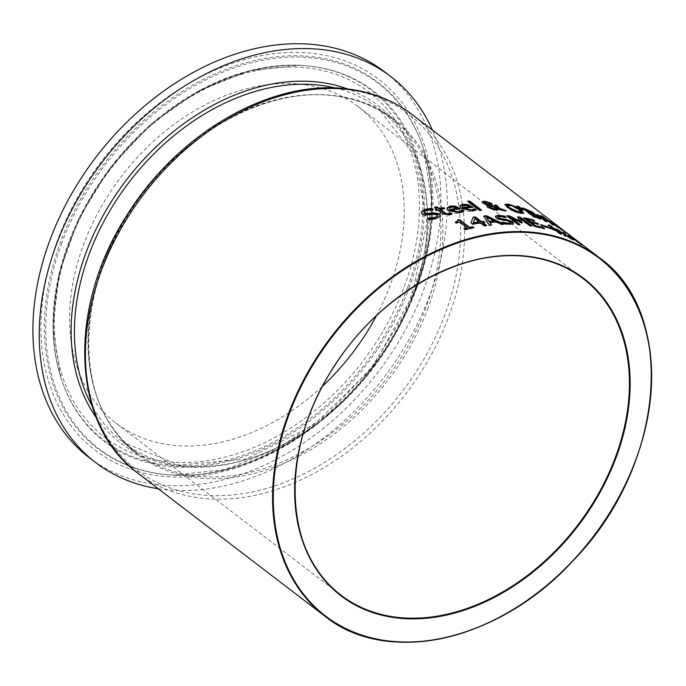 <?xml version="1.0" encoding="UTF-8"?>
<svg xmlns="http://www.w3.org/2000/svg" width="686" height="686" viewBox="0 0 686 686"><rect width="100%" height="100%" fill="white"/><g stroke="black" fill="none" stroke-linecap="round" stroke-linejoin="round"><path stroke-width="0.51" stroke-dasharray="3.43 2.57" d="M565.375 235.109L573.29 240.28A225.222 164.366 127.4 0 0 571.121 239.131L565.367 235.409M565.581 235.881L565.873 236.576A225.222 164.366 127.4 0 0 563.815 235.658L563.352 234.149L555.386 229.201A225.222 164.366 -52.6 0 1 557.615 230.204L563.352 233.84L562.82 232.743A225.222 164.366 -52.6 0 1 563.386 233.043M563.532 233.669L563.352 234.149M555.566 228.721L555.386 229.201M563.995 235.178L563.815 235.658M566.053 236.095L565.873 236.576M563 232.262L562.82 232.743M571.301 238.642L571.121 239.131M573.47 239.791L573.29 240.28M429.445 219.709L429.256 220.223L427.378 218.783A225.222 164.366 -52.6 0 1 427.558 218.723L428.193 218.748M440.472 216.107L436.382 218.877L429.256 220.223M427.567 218.268L427.378 218.783M437.728 216.073L437.214 215.258L433.175 214.615L425.097 215.524L421.821 214.384L421.204 212.24M429.436 214.761L429.247 215.267M425.294 215.01L425.097 215.524M433.106 209.719L432.917 210.216L426.46 210.799L424.051 212.146M433.286 209.667L433.098 210.173A225.222 164.366 127.4 0 0 432.917 210.216M432.446 209.667L433.098 210.173M451.422 214.255L449.45 215.301L442.667 214.178L437.977 210.593A225.222 164.366 127.4 0 0 436.399 211.005L435.224 210.105A225.222 164.366 -52.6 0 1 435.842 209.942M444.116 208.673L444.571 209.024A225.222 164.366 127.4 0 0 440.309 210.01M436.802 209.693L434.367 207.841A225.222 164.366 -52.6 0 1 434.993 207.678M444.76 208.527L444.571 209.024M451.963 214.041L451.782 214.538M434.555 207.335L434.367 207.841M435.404 209.607L435.224 210.105M436.588 210.508L436.399 211.005M438.165 210.096L437.977 210.593M463.659 211.442L459.62 213.226C453.463 213.698 449.733 213.029 448.421 211.228L446.98 208.141M459.663 208.784L460.16 209.17A225.222 164.366 127.4 0 0 450.848 210.816M460.34 208.681L460.16 209.17M454.595 207.018L454.415 207.506L451.217 207.446L449.184 208.467M456.885 208.681L454.415 207.506M504.339 210.568L506.088 211.237A225.222 164.366 127.4 0 0 503.31 210.954L499.408 209.745L499.588 209.273M497.376 207.995L494.332 205.517A225.222 164.366 -52.6 0 1 495.206 205.586M492.076 204.711L490.773 205.663M487.609 205.526L482.858 203.562L482.292 202.113M499.494 209.462L496.338 210.671L487.823 207.987L486.906 206.04M489.195 205.208L489.933 204.582L489.127 203.682L485.508 202.413L484.41 202.696M497.804 209.179L489.212 205.971L488.844 206.537M490.104 204.111L489.933 204.582M498.019 208.493L497.847 208.964M489.384 205.508L489.212 205.971M494.503 205.045L494.332 205.517M503.481 210.491L503.31 210.954M506.259 210.765L506.088 211.237M476.324 209.985L472.414 211.417C466.437 211.477 462.767 210.636 461.412 208.896L459.852 207.146L459.92 205.937M472.268 207.301L472.817 207.721A225.222 164.366 127.4 0 0 463.77 208.664M472.997 207.249L472.817 207.721M467.338 205.363L462.072 206.4M469.601 207.069L467.157 205.834M534.548 214.246L534.3 214.744L538.227 216.87M525.467 209.496A225.222 164.366 -52.6 0 1 525.965 209.676L532.293 212.591M540.825 218.851L540.877 219.323L537.567 218.414A225.222 164.366 127.4 0 0 533.296 216.956L522.02 208.338A225.222 164.366 -52.6 0 1 523.409 208.793M538.467 218.062L534.943 215.413L532.07 214.229A225.222 164.366 127.4 0 0 529.832 213.449M535.466 217.145A225.222 164.366 -52.6 0 1 535.603 217.188L537.224 217.754M530.004 212.986A225.222 164.366 -52.6 0 1 530.818 213.277L532.705 213.826L532.07 213.029L527.174 210.628A225.222 164.366 127.4 0 0 525.287 209.976M535.114 214.932L534.943 215.413M522.2 207.867L522.02 208.338M533.468 216.484L533.296 216.956M541.057 218.843L540.877 219.323M481.486 210.088L481.315 210.559A225.222 164.366 127.4 0 0 479.145 210.688L467.372 201.684A225.222 164.366 -52.6 0 1 468.109 201.641M479.325 210.208L479.145 210.688M467.552 201.204L467.372 201.684M480.74 210.13L481.315 210.559M545.499 219.203L553.954 225.668A225.222 164.366 127.4 0 0 552.179 224.742L543.724 218.277A225.222 164.366 -52.6 0 1 545.499 219.203L545.55 219.048M543.904 217.788L543.724 218.277M554.134 225.18L553.954 225.668M552.359 224.253L552.179 224.742M523.581 213.286L520.125 213.603L513.54 211.468L507.323 207.841L505.025 204.617M505.042 204.351L504.87 204.822M521.051 212.248L514.277 207.266L509.689 205.611L507.391 205.826M562.897 230.925L551.638 223.482C548.997 221.295 549.083 221.072 551.896 222.83L560.582 228.978A225.222 164.366 127.4 0 0 553.508 224.562L562.306 230.325A225.222 164.366 -52.6 0 1 562.409 230.393L563.961 231.576L562.897 230.925L563.077 230.427M549.855 221.235L549.675 221.724L550.747 222.144M555.557 225.377L552.419 223.739A225.222 164.366 -52.6 0 1 557.838 227.049L555.557 225.377L555.737 224.879M564.141 231.079L563.961 231.576M560.762 228.481L560.582 228.978M516.858 206.032L516.678 206.503A225.222 164.366 -52.6 0 1 518.05 206.898M521.892 209.564L522.878 210.379A225.222 164.366 127.4 0 0 521.506 209.985L516.678 206.503M523.058 209.907L522.878 210.379M521.686 209.513L521.506 209.985M568.591 234.938L574.079 239.131A225.222 164.366 127.4 0 0 572.45 237.81L561.877 229.69L574.268 238.617L574.079 239.131M574.268 238.617A225.737 164.751 127.4 0 0 572.639 237.296L563.446 230.247L563.257 230.753L561.731 229.63L568.051 234.466A225.222 164.366 127.4 0 0 566.379 233.274L557.915 226.809A225.222 164.366 -52.6 0 1 559.596 228.001L568.78 234.415M568.24 233.96L568.051 234.466M566.559 232.768L566.379 233.274M558.104 226.303L557.915 226.809M559.75 227.563L559.596 228.001M560.694 228.284L560.531 228.721M561.894 229.201L561.731 229.63M572.639 237.296L572.45 237.81M544.007 218.242L543.827 218.731A225.222 164.366 127.4 0 0 543.732 218.68L540.885 217.608L546.888 222.195A225.222 164.366 127.4 0 0 545.07 221.389L536.615 214.915A225.222 164.366 -52.6 0 1 538.433 215.73L539.702 216.665M543.912 218.199L543.732 218.68M547.068 221.715L546.888 222.195M545.25 220.909L545.07 221.389M542.403 217.453L543.827 218.731M541.365 217.102L542.343 217.599M536.786 214.435L536.615 214.915M484.153 222.35L484.668 222.753A225.222 164.366 127.4 0 0 482.575 223.01M485.937 225.583L486.451 225.968A225.222 164.366 127.4 0 0 484.179 226.277L480.303 223.319A225.222 164.366 127.4 0 0 472.422 224.622L470.836 223.404L471.016 222.916M479.085 222.393L474.686 219.023L474.866 218.542M472.603 224.133L472.422 224.622M484.848 222.273L484.668 222.753M480.483 222.839L480.303 223.319M484.359 225.797L484.179 226.277M486.631 225.488L486.451 225.968M544.392 217.702L544.212 218.191A225.222 164.366 127.4 0 0 542.197 217.145L540.722 216.013A225.222 164.366 -52.6 0 1 542.729 217.059L544.212 218.191M542.377 216.656L542.197 217.145M540.902 215.524L540.722 216.013M491.107 224.965L491.373 225.402A225.222 164.366 127.4 0 0 489.024 225.651L483.613 216.459A225.222 164.366 -52.6 0 1 484.05 216.424M503.627 224.133L503.447 224.614A225.222 164.366 127.4 0 0 501.072 224.699L496.372 222.358A225.222 164.366 127.4 0 0 489.795 222.839M494.469 221.415L486.503 217.531M501.243 224.219L501.072 224.699M496.544 221.887L496.372 222.358M491.553 224.922L491.373 225.402M489.204 225.171L489.024 225.651M483.784 215.987L483.613 216.459M473.992 227.572L473.812 228.069A225.222 164.366 127.4 0 0 464.894 230.084L463.736 229.201A225.222 164.366 -52.6 0 1 464.371 229.047M465.074 229.587L464.894 230.084M463.925 228.704L463.736 229.201M467.08 228.395L459.526 222.616A225.222 164.366 127.4 0 0 456.181 223.43L455.152 222.641L455.77 222.47M459.706 222.127L459.526 222.616M456.37 222.924L456.181 223.43M473.34 227.709L473.812 228.069M457.562 220.026L457.382 220.523A225.222 164.366 -52.6 0 1 457.896 220.403M457.836 221.175L457.382 220.523M455.333 222.135L455.152 222.641M513.377 223.602L509.93 224.699L503.541 224.073L501.663 222.633A225.222 164.366 -52.6 0 1 501.826 222.633L502.778 222.881M504.947 217.059L505.968 217.839A225.222 164.366 127.4 0 0 505.805 217.839L499.957 216.776L497.796 217.333M510.847 223.199L510.298 222.35L506.525 220.978L499.219 219.812L496.089 218.277L495.352 216.544M506.139 217.376L505.968 217.839M505.985 217.368L505.805 217.839M499.399 219.34L499.219 219.812M503.172 220.077L503.001 220.558M501.835 222.161L501.663 222.633M503.721 223.602L503.541 224.073M531.761 225.883L531.59 226.346A225.222 164.366 127.4 0 0 529.481 226.028L519.774 218.602M529.652 225.565L529.481 226.028M521.926 222.607L522.2 223.121A225.222 164.366 127.4 0 0 520.897 222.984L510.101 217.556M522.372 222.65L522.2 223.121M521.068 222.513L520.897 222.984M519.113 224.442L519.808 224.982A225.222 164.366 127.4 0 0 517.784 224.837L506.508 216.219A225.222 164.366 -52.6 0 1 507.374 216.279M519.979 224.511L519.808 224.982M530.775 225.728L531.59 226.346M517.553 216.827L517.381 217.299A225.222 164.366 -52.6 0 1 517.861 217.359M519.791 221.621L517.381 217.299M506.688 215.747L506.508 216.219M517.956 224.365L517.784 224.837M543.475 228.249L544.478 229.021A225.222 164.366 127.4 0 0 534.78 226.895L523.512 218.268A225.222 164.366 -52.6 0 1 524.55 218.465M537.455 223.902L538.45 224.665A225.222 164.366 127.4 0 0 531.35 223.07M533.528 220.652L534.54 221.415A225.222 164.366 127.4 0 0 526.925 219.683M538.63 224.193L538.45 224.665M544.65 228.549L544.478 229.021M534.96 226.423L534.78 226.895M534.711 220.943L534.54 221.415M523.684 217.805L523.512 218.268M547.728 227.409L547.557 227.881A225.222 164.366 127.4 0 0 541.837 226.191L540.465 225.145A225.222 164.366 -52.6 0 1 541.708 225.488M542.009 225.72L541.837 226.191M540.645 224.674L540.465 225.145M546.382 226.989L547.557 227.881M557.761 231.354A225.222 164.366 -52.6 0 1 558.138 231.516L559.356 232.443A225.222 164.366 127.4 0 0 557.624 231.714M547.634 227.375L547.814 226.912L547.634 227.375L549.22 228.592A225.222 164.366 127.4 0 1 555.746 230.959L559.622 233.917A225.222 164.366 127.4 0 1 561.5 234.681L559.982 233.514M549.58 228.181L549.58 228.198A225.222 164.366 -52.6 0 1 554.537 230.033L550.129 226.663M549.4 228.121L549.22 228.592M559.536 231.962L559.356 232.443M555.926 230.479L555.746 230.959M559.802 233.446L559.622 233.917M561.68 234.2L561.5 234.681M579.499 242.801L579.31 243.307A225.222 164.366 127.4 0 0 577.706 242.244L581.582 245.202A225.222 164.366 127.4 0 0 579.833 244.096L575.966 241.129A225.222 164.366 127.4 0 0 569.877 237.57L568.291 236.353L568.488 235.873L568.291 236.353M581.771 244.705L581.582 245.202M580.022 243.599L579.833 244.096M576.146 240.632L575.966 241.129M570.066 237.082L569.877 237.57M570.126 237.45L570.126 237.45A225.222 164.366 -52.6 0 1 574.748 240.203L570.349 236.833M578.247 241.978L579.31 243.307M576.617 240.992L576.497 241.318A225.222 164.366 -52.6 0 1 578.101 242.372M570.409 236.661L576.497 241.318M376.451 315.714A199.274 145.432 127.4 0 0 390.403 284.656A199.274 145.432 127.4 0 0 357.955 106.45A199.274 145.432 127.4 0 0 83.452 244.851A199.274 145.432 127.4 0 0 115.891 423.056A199.274 145.432 127.4 0 0 322.686 386.038M89.352 457.768A242.964 177.322 127.4 0 0 424.051 289.02A242.964 177.322 127.4 0 0 384.494 71.738M158.226 488.741A242.964 177.322 127.4 0 0 430.362 293.848A242.964 177.322 127.4 0 0 432.446 130.083M436.57 218.362L436.382 218.877M437.394 214.752L437.214 215.258M433.355 214.101L433.175 214.615M422.01 213.869L421.821 214.384M440.446 216.15L440.258 216.656M426.649 210.293L426.46 210.799M449.639 214.804L449.45 215.301M442.847 213.68L442.667 214.178M448.61 210.731L448.421 211.228M459.8 212.737L459.62 213.226M462.098 212.128L461.918 212.617M451.397 206.958L451.217 207.446M485.688 201.941L485.508 202.413M489.298 203.21L489.127 203.682M483.038 203.09L482.858 203.562M486.914 205.946L486.734 206.417M487.995 207.515L487.823 207.987M496.51 210.199L496.338 210.671M461.592 208.407L461.412 208.896M472.594 210.936L472.414 211.417M474.823 210.516L474.643 210.996M464.208 205.105L464.036 205.586M532.25 212.549L532.07 213.029M527.354 210.156L527.174 210.628M538.056 216.742L537.884 217.213M532.25 213.758L532.07 214.229M537.738 217.934L537.567 218.414M520.297 213.132L520.125 213.603M513.72 210.996L513.54 211.468M507.494 207.369L507.323 207.841M514.457 206.795L514.277 207.266M509.861 205.14L509.689 205.611M519.122 209.71L518.942 210.182M553.156 223.164L552.967 223.662M561.388 229.39L561.208 229.887M559.965 227.949L559.802 228.387M551.818 222.993L551.638 223.482M565.607 231.911L565.418 232.425M567.819 233.609L567.622 234.123M542.883 217.676L542.703 218.157M500.137 216.304L499.957 216.776M513.42 223.55L513.239 224.022M510.11 224.228L509.93 224.699M496.27 217.805L496.089 218.277M506.697 220.506L506.525 220.978M510.47 221.878L510.298 222.35M412.072 114.502A225.737 164.751 -52.6 0 1 448.824 316.383A225.737 164.751 -52.6 0 1 137.852 473.16M407.604 287.537A220.275 160.756 -52.6 0 1 227.057 460.143A220.275 160.756 -52.6 0 1 60.822 377.283A220.275 160.756 -52.6 0 1 68.308 243.539A220.275 160.756 -52.6 0 1 299.353 65.307A220.275 160.756 -52.6 0 1 311.633 66.362A220.275 160.756 -52.6 0 1 407.604 287.537M309.643 68.171A217.402 158.663 127.4 0 0 69.483 243.033A217.402 158.663 127.4 0 0 164.203 461.335A217.402 158.663 127.4 0 0 404.363 286.465A217.402 158.663 127.4 0 0 309.643 68.171M408.967 288.257A220.935 161.244 127.4 0 0 312.705 66.413A220.935 161.244 127.4 0 0 300.382 65.35A220.935 161.244 127.4 0 0 68.643 244.122A220.935 161.244 127.4 0 0 61.131 378.269A220.935 161.244 127.4 0 0 227.881 461.378A220.935 161.244 127.4 0 0 408.967 288.257M416.719 288.069A233.446 170.377 -52.6 0 1 158.843 475.835A233.446 170.377 -52.6 0 1 57.127 241.429A233.446 170.377 -52.6 0 1 315.011 53.662A233.446 170.377 -52.6 0 1 416.719 288.069M315.08 57.041A230.582 168.284 127.4 0 0 60.368 242.51A230.582 168.284 127.4 0 0 173.687 475.149A230.582 168.284 127.4 0 0 415.545 288.574A230.582 168.284 127.4 0 0 423.382 148.562A230.582 168.284 127.4 0 0 315.08 57.041M61.731 243.221A229.921 167.796 127.4 0 0 174.724 475.192A229.921 167.796 127.4 0 0 415.879 289.158A229.921 167.796 127.4 0 0 423.699 149.548A229.921 167.796 127.4 0 0 315.706 58.293A229.921 167.796 127.4 0 0 61.731 243.221M347.468 89.54A223.91 163.414 127.4 0 0 100.122 269.641A223.91 163.414 127.4 0 0 197.679 494.469A223.91 163.414 127.4 0 0 445.025 314.368A223.91 163.414 127.4 0 0 347.468 89.54M428.175 307.765A211.082 154.05 -52.6 0 1 195.004 477.542A211.082 154.05 -52.6 0 1 103.029 265.593A211.082 154.05 -52.6 0 1 336.209 95.817A211.082 154.05 -52.6 0 1 428.175 307.765M117.229 232.04A210.173 153.39 127.4 0 0 102.54 264.77A210.173 153.39 127.4 0 0 136.754 452.726A210.173 153.39 127.4 0 0 426.272 306.753A210.173 153.39 127.4 0 0 392.058 118.798A210.173 153.39 127.4 0 0 334.708 95.723A210.173 153.39 127.4 0 0 173.978 157.814M335.343 88.022A210.173 153.39 -52.6 0 1 378.561 108.482A210.173 153.39 -52.6 0 1 412.775 296.429A210.173 153.39 -52.6 0 1 123.248 442.401A210.173 153.39 -52.6 0 1 92.181 406.061M96.392 417.817A212.223 154.882 127.4 0 0 260.826 454.612A212.223 154.882 127.4 0 0 412.758 295.426A212.223 154.882 127.4 0 0 347.793 89M421.093 212.497L421.281 211.983M440.403 216.364L440.592 215.858M446.869 208.381L447.049 207.892M489.058 205.834L488.878 206.306M486.777 206.263L486.949 205.791M459.809 206.177L459.98 205.697M534.771 214.641L534.943 214.161M541.014 219.237L541.185 218.757M521.24 212.06L521.06 212.531M513.342 223.85L513.514 223.379M495.215 216.776L495.395 216.304M60.822 377.283L52.976 327.702L59.073 273.577L78.607 218.92L110.094 167.778L151.186 123.986L198.811 90.809L249.447 70.735L300.382 65.35C248.306 64.081 197.791 84.764 148.845 127.39C101.768 170.754 71.576 221.827 58.259 280.617C50.893 316.246 51.853 348.797 61.131 378.269L60.822 377.283M173.687 475.149L225.514 469.473L278.413 448.455L328.345 413.632L371.486 367.636L404.569 313.939L425.08 256.633L431.494 200.072L423.699 149.548C441.33 211.399 429.77 276.295 388.996 344.252C360.476 389.151 324.332 423.785 280.557 448.147C244.825 467.483 209.547 476.496 174.724 475.192L173.687 475.149M136.754 452.726C69.766 405.512 73.342 278.533 145.475 190.202C195.321 125.521 273.405 87.002 335.343 95.997C356.926 98.853 375.834 106.459 392.058 118.798L378.561 108.482L415.09 156.399L426.829 222.573L411.772 296.961L372.086 368.099L313.836 425.037L246.008 459.071L179.072 465.091L123.248 442.401L136.754 452.726M115.891 423.056L341.071 595.225M357.955 106.45L583.143 278.619"/><path stroke-width="1.03" d="M563.386 233.043A225.222 164.366 -52.6 0 1 564.835 233.806L565.375 235.109L565.556 234.629L573.47 239.791A225.737 164.751 127.4 0 0 571.301 238.642L565.547 234.921L566.053 236.095A225.737 164.751 127.4 0 0 563.995 235.178L563.532 233.669L555.566 228.721A225.737 164.751 -52.6 0 1 557.795 229.716L557.684 230.024M565.547 234.921L565.581 235.881M557.795 229.716L563.438 233.609M563.532 233.351L563 232.262A225.737 164.751 -52.6 0 1 565.015 233.317L564.835 233.806M565.015 233.317L565.556 234.629M427.755 218.208L435.087 217.428L437.874 215.816L437.394 214.752L433.355 214.101L425.294 215.01L422.01 213.869L421.281 211.983L425.183 209.35L431.494 208.295L433.286 209.667A225.737 164.751 127.4 0 0 433.106 209.719L426.649 210.293L424.102 211.888L424.505 212.874L428.733 213.432L433.192 212.72L439.743 213.861L440.446 216.15L436.57 218.362L429.445 219.709L427.567 218.268A225.737 164.751 -52.6 0 1 427.755 218.208L427.695 218.371M427.558 218.723L434.898 217.942L437.728 216.073M421.204 212.24L424.994 209.856L431.305 208.801L432.446 209.667M424.051 212.146L424.317 213.389L428.544 213.938L433.003 213.226L439.563 214.358L440.258 216.656M431.494 208.295L431.305 208.801M440.498 209.513L446.492 213.775L450.548 213.089A225.737 164.751 -52.6 0 1 450.685 213.063L451.963 214.041L449.639 214.804L442.847 213.68L438.165 210.096A225.737 164.751 127.4 0 0 436.588 210.508L435.404 209.607A225.737 164.751 -52.6 0 1 436.982 209.196L434.555 207.335A225.737 164.751 -52.6 0 1 436.888 206.76L439.314 208.613A225.737 164.751 -52.6 0 1 443.576 207.626L444.76 208.527A225.737 164.751 127.4 0 0 440.498 209.513L440.309 210.01L446.312 214.272L450.368 213.586A225.222 164.366 -52.6 0 1 450.505 213.56L451.422 214.255M434.993 207.678A225.222 164.366 -52.6 0 1 436.699 207.258L439.134 209.11A225.222 164.366 -52.6 0 1 443.396 208.124L444.116 208.673M435.842 209.942A225.222 164.366 -52.6 0 1 436.802 209.693L436.982 209.196M443.576 207.626L443.396 208.124M446.492 213.775L446.312 214.272M450.548 213.089L450.368 213.586M450.685 213.063L450.505 213.56M439.314 208.613L439.134 209.11M436.888 206.76L436.699 207.258M455.187 206.109L460.34 208.681A225.737 164.751 127.4 0 0 451.028 210.328L458.531 211.794L461.978 210.276A225.737 164.751 -52.6 0 1 462.107 210.259L463.659 211.442L459.8 212.737L448.61 210.731L447.049 207.892L450.359 206.04L455.187 206.109L455.007 206.589L459.663 208.784M446.98 208.141L450.179 206.529L455.007 206.589M451.028 210.328L450.848 210.816L458.351 212.283L461.798 210.765A225.222 164.366 -52.6 0 1 461.927 210.739L463.153 211.682M462.107 210.259L461.927 210.739M461.978 210.276L461.798 210.765M460.906 211.039L460.735 211.528M454.595 207.018L451.397 206.958L449.364 207.978L449.759 209.985A225.222 164.366 -52.6 0 1 456.885 208.681L457.065 208.192L454.595 207.018M449.364 207.978L449.759 209.985M449.947 209.496A225.737 164.751 -52.6 0 1 457.065 208.192M495.206 205.586A225.222 164.366 -52.6 0 1 496.458 205.697L499.417 208.733L504.339 210.568M496.638 205.225L499.597 208.261L506.259 210.765A225.737 164.751 127.4 0 0 503.481 210.491L499.64 209.067L496.51 210.199L487.995 207.515L486.914 205.946L487.78 205.063L483.038 203.09L482.378 201.735L484.813 201.212L491.305 203.236L492.205 204.368L490.773 205.663L497.376 207.995L497.547 207.524L494.503 205.045A225.737 164.751 -52.6 0 1 496.638 205.225L496.458 205.697M482.207 202.207L484.642 201.684L491.133 203.708L492.034 204.84M486.734 206.417L487.78 205.063M484.582 202.224L486.597 203.879L489.367 204.737L490.104 204.111L489.298 203.21L484.942 201.984L484.453 203.013L486.425 204.342L489.195 205.208L489.933 204.582M489.212 205.971L488.844 206.537L489.77 207.747L495.704 209.753L497.847 208.964M486.597 203.879L486.425 204.342M490.104 204.111L489.195 205.208M495.875 209.281L498.019 208.493L489.384 205.508L489.015 206.066L489.941 207.275L495.875 209.281L495.704 209.753M497.804 209.179L498.019 208.493M489.384 205.508L488.844 206.537M490.944 205.191L497.547 207.524M499.597 208.261L499.417 208.733M467.886 204.557L472.997 207.249A225.737 164.751 127.4 0 0 463.95 208.175L471.325 209.993L474.643 208.81A225.737 164.751 -52.6 0 1 474.772 208.801L476.324 209.985L472.594 210.936L461.592 208.407L459.98 205.697L463.17 204.196L467.886 204.557L467.706 205.028L472.268 207.301M459.92 205.937L462.99 204.677L467.706 205.028M463.95 208.175L463.77 208.664L471.145 210.473L474.463 209.29A225.222 164.366 -52.6 0 1 474.592 209.281L475.784 210.19M474.772 208.801L474.592 209.281M474.643 208.81L474.463 209.29M473.623 209.444L473.451 209.925M467.338 205.363L464.208 205.105L462.253 205.92L462.681 207.832A225.222 164.366 -52.6 0 1 469.601 207.069L469.781 206.589L467.338 205.363M462.253 205.92L462.681 207.832M462.861 207.352A225.737 164.751 -52.6 0 1 469.781 206.589M538.227 216.87L540.877 219.323M532.293 212.591L533.88 213.672L534.248 214.701M523.409 208.793A225.222 164.366 -52.6 0 1 525.467 209.496L528.76 212.017A225.737 164.751 -52.6 0 1 530.998 212.797L532.773 213.638M538.467 218.062L538.81 217.513L538.467 218.062L537.224 217.754M530.012 212.977L534.18 216.159A225.737 164.751 -52.6 0 1 535.775 216.716L538.647 217.582L538.056 216.742L532.25 213.758A225.737 164.751 127.4 0 0 530.012 212.977L529.832 213.449L534 216.639A225.222 164.366 -52.6 0 1 535.466 217.145M532.233 213.749L532.833 213.783M532.705 213.826L532.25 212.549L527.354 210.156A225.737 164.751 127.4 0 0 525.459 209.496L525.287 209.976L528.58 212.497A225.222 164.366 -52.6 0 1 530.004 212.986M528.76 212.017L528.58 212.497M534.18 216.159L534 216.639M530.467 210.996L534.06 213.2L534.428 214.229L540.011 217.505L541.057 218.843L537.738 217.934A225.737 164.751 127.4 0 0 533.468 216.484L522.2 207.867A225.737 164.751 -52.6 0 1 526.145 209.204L530.329 211.365M534.943 214.161L534.3 214.555M481.486 210.088A225.737 164.751 127.4 0 0 479.325 210.208L467.552 201.204A225.737 164.751 -52.6 0 1 469.713 201.084L481.486 210.088M469.713 201.084L469.541 201.555L480.74 210.13M468.109 201.641A225.222 164.366 -52.6 0 1 469.541 201.555M545.679 218.714L554.134 225.18A225.737 164.751 127.4 0 0 552.359 224.253L543.904 217.788A225.737 164.751 -52.6 0 1 545.679 218.714L545.55 219.048M515.057 206.452L521.24 210.25L523.744 213.097L520.297 213.132L513.72 210.996L507.494 207.369L505.042 204.351L508.549 204.145L515.057 206.452L514.886 206.923L521.068 210.722L523.572 213.569M504.87 204.822L508.377 204.617L514.886 206.923M514.457 206.795L509.861 205.14L507.563 205.354L509.681 207.729L519.01 212.137L521.24 212.06L519.122 209.71L514.457 206.795M507.443 205.663L509.509 208.201L518.839 212.609L520.563 212.797L521.051 212.248M550.747 222.144L551.664 222.684M558.018 226.552L552.607 223.242A225.737 164.751 -52.6 0 1 558.018 226.552L557.975 226.663M553.688 224.073L562.494 229.827A225.737 164.751 -52.6 0 1 562.589 229.887L551.818 222.993C549.126 220.969 549.212 220.746 552.084 222.333L560.762 228.481A225.737 164.751 127.4 0 0 553.688 224.073L553.602 224.313M551.818 222.993C549.126 220.969 549.212 220.746 552.084 222.333L552.016 222.521M519.113 206.683L523.058 209.907A225.737 164.751 127.4 0 0 521.686 209.513L516.858 206.032A225.737 164.751 -52.6 0 1 519.113 206.683L518.933 207.155L521.892 209.564M518.05 206.898A225.222 164.366 -52.6 0 1 518.933 207.155M559.776 227.495L412.072 114.502A225.737 164.751 -52.6 0 0 350.469 89.72A225.737 164.751 -52.6 0 0 101.108 271.287A225.737 164.751 -52.6 0 0 137.852 473.16L325.001 616.251C387.221 666.672 499.88 641.316 573.273 560.479C665.12 466.78 678.385 312.988 599.221 257.593A225.737 164.751 127.4 0 0 537.61 232.803A225.737 164.751 127.4 0 0 288.249 414.37A225.737 164.751 127.4 0 0 325.001 616.251A225.737 164.751 127.4 0 0 635.965 459.466A225.737 164.751 127.4 0 0 599.221 257.593L568.24 233.96A225.737 164.751 127.4 0 0 566.559 232.768L558.104 226.303A225.737 164.751 -52.6 0 1 559.776 227.495L559.75 227.563M541.065 217.119L547.068 221.715A225.737 164.751 127.4 0 0 545.25 220.909L536.786 214.435A225.737 164.751 -52.6 0 1 538.613 215.241L544.007 218.242A225.737 164.751 127.4 0 0 543.912 218.199L541.065 217.119L540.894 217.582M539.693 216.69L541.58 217.205M539.873 216.21L539.702 216.665M538.613 215.241L538.441 215.704M471.016 222.916L473.186 217.162A225.737 164.751 -52.6 0 1 475.355 216.87L481.538 221.595A225.737 164.751 -52.6 0 1 483.63 221.338L484.848 222.273A225.737 164.751 127.4 0 0 482.755 222.53L486.631 225.488A225.737 164.751 127.4 0 0 484.359 225.797L480.483 222.839A225.737 164.751 127.4 0 0 472.603 224.133L471.016 222.916L473.006 217.651A225.222 164.366 -52.6 0 1 475.175 217.351L481.366 222.075A225.222 164.366 -52.6 0 1 483.45 221.818L484.153 222.35M482.755 222.53L482.575 223.01L485.937 225.583M474.686 219.023L473.1 223.344A225.222 164.366 -52.6 0 1 479.085 222.393L479.265 221.904L474.866 218.542L473.1 223.344M473.186 217.162L473.006 217.651M475.355 216.87L475.175 217.351M481.538 221.595L481.366 222.075M483.63 221.338L483.45 221.818M473.28 222.864A225.737 164.751 -52.6 0 1 479.265 221.904M544.392 217.702A225.737 164.751 127.4 0 0 542.377 216.656L540.902 215.524A225.737 164.751 -52.6 0 1 542.918 216.57L544.392 217.702M489.976 222.358L491.553 224.922A225.737 164.751 127.4 0 0 489.204 225.171L483.784 215.987A225.737 164.751 -52.6 0 1 486.606 215.781L503.627 224.133A225.737 164.751 127.4 0 0 501.243 224.219L496.544 221.887A225.737 164.751 127.4 0 0 489.976 222.358L491.107 224.965M484.05 216.424A225.222 164.366 -52.6 0 1 486.434 216.262L502.186 223.979M486.503 217.531L489.152 221.801A225.222 164.366 -52.6 0 1 494.469 221.415L494.64 220.943L486.674 217.059L486.503 217.531M486.674 217.059L489.152 221.801M489.324 221.329A225.737 164.751 -52.6 0 1 494.64 220.943M486.606 215.781L486.434 216.262M467.26 227.898L459.706 222.127A225.737 164.751 127.4 0 0 456.37 222.924L455.333 222.135L457.999 220.943L457.562 220.026A225.737 164.751 -52.6 0 1 459.457 219.606L469.618 227.375A225.737 164.751 -52.6 0 1 472.843 226.697L473.992 227.572A225.737 164.751 127.4 0 0 465.074 229.587L463.925 228.704A225.737 164.751 -52.6 0 1 467.26 227.898L467.08 228.395A225.222 164.366 -52.6 0 0 464.371 229.047M472.843 226.697L473.34 227.709M469.618 227.375L469.438 227.863A225.222 164.366 -52.6 0 1 472.663 227.186M459.457 219.606L459.277 220.095L469.438 227.863M457.896 220.403A225.222 164.366 -52.6 0 1 459.277 220.095M455.77 222.47L457.836 221.175M497.967 216.862L498.448 217.651L502.392 218.988L506.397 219.494L512.519 221.784L513.42 223.55L510.11 224.228L503.721 223.602L501.835 222.161A225.737 164.751 -52.6 0 1 501.998 222.153L508.643 223.242L510.804 222.967L510.847 222.213L506.697 220.506L499.399 219.34L496.27 217.805L495.446 216.922L495.566 216.021L498.688 215.31L504.356 216.004L506.139 217.376A225.737 164.751 127.4 0 0 505.985 217.368L500.137 216.304L497.967 216.862L498.276 218.122L506.225 219.966L512.348 222.255L513.239 224.022M495.352 216.544L498.516 215.781L504.947 217.059M502.778 222.881L508.472 223.713L511.019 222.727M504.356 216.004L504.176 216.476M519.945 218.139L522.372 222.65A225.737 164.751 127.4 0 0 521.068 222.513L510.273 217.085L519.979 224.511A225.737 164.751 127.4 0 0 517.956 224.365L506.688 215.747A225.737 164.751 -52.6 0 1 509.647 215.961L519.962 221.149L517.553 216.827A225.737 164.751 -52.6 0 1 520.494 217.256L531.761 225.883A225.737 164.751 127.4 0 0 529.652 225.565L519.945 218.139L521.926 222.607M510.273 217.085L510.101 217.556L519.113 224.442M520.494 217.256L520.314 217.728L530.775 225.728M517.861 217.359A225.222 164.366 -52.6 0 1 520.314 217.728M519.962 221.149L519.791 221.621L509.475 216.433L509.647 215.961M507.374 216.279A225.222 164.366 -52.6 0 1 509.475 216.433M531.521 222.598L535.706 225.797A225.737 164.751 -52.6 0 1 543.321 227.529L544.65 228.549A225.737 164.751 127.4 0 0 534.96 226.423L523.684 217.805A225.737 164.751 -52.6 0 1 533.382 219.923L534.711 220.943A225.737 164.751 127.4 0 0 527.097 219.22L530.184 221.578A225.737 164.751 -52.6 0 1 537.292 223.182L538.63 224.193A225.737 164.751 127.4 0 0 531.521 222.598L531.35 223.07L535.534 226.269A225.222 164.366 -52.6 0 1 543.14 228.001L543.475 228.249M527.097 219.22L526.925 219.683L530.012 222.05A225.222 164.366 -52.6 0 1 537.121 223.653L537.455 223.902M524.55 218.465A225.222 164.366 -52.6 0 1 533.202 220.395L533.528 220.652M537.292 223.182L537.121 223.653M535.706 225.797L535.534 226.269M543.321 227.529L543.14 228.001M530.184 221.578L530.012 222.05M533.382 219.923L533.202 220.395M547.728 227.409A225.737 164.751 127.4 0 0 542.009 225.72L540.645 224.674A225.737 164.751 -52.6 0 1 546.356 226.363L547.728 227.409M546.356 226.363L546.382 226.989M541.708 225.488A225.222 164.366 -52.6 0 1 546.185 226.834M547.814 226.903L548.611 224.854A225.737 164.751 -52.6 0 1 550.404 225.583L556.586 230.307A225.737 164.751 -52.6 0 1 558.318 231.036L559.536 231.962A225.737 164.751 127.4 0 0 557.804 231.233L561.68 234.2A225.737 164.751 127.4 0 0 559.802 233.446L555.926 230.479A225.737 164.751 127.4 0 0 549.4 228.121L547.814 226.903L548.431 225.334A225.222 164.366 -52.6 0 1 550.232 226.054L556.415 230.788A225.222 164.366 -52.6 0 1 557.761 231.354M557.804 231.233L557.624 231.714L559.982 233.514M550.309 226.183L549.752 227.718A225.737 164.751 -52.6 0 1 554.708 229.553L550.309 226.183L549.597 228.155M549.752 227.718L549.58 228.181M548.611 224.854L548.431 225.334M550.404 225.583L550.232 226.054M556.586 230.307L556.415 230.788M577.895 241.746L581.771 244.705A225.737 164.751 127.4 0 0 580.022 243.599L576.146 240.632A225.737 164.751 127.4 0 0 570.066 237.082L568.471 235.864L568.823 235.024A225.737 164.751 -52.6 0 1 570.495 236.087L576.677 240.82A225.737 164.751 -52.6 0 1 578.281 241.875L579.499 242.801A225.737 164.751 127.4 0 0 577.895 241.746L577.826 241.918M574.928 239.706L570.529 236.336L570.315 236.962A225.737 164.751 -52.6 0 1 574.928 239.706L574.877 239.851M570.315 236.962L570.529 236.336M570.495 236.087L570.409 236.661M568.823 235.024L568.643 235.521A225.222 164.366 -52.6 0 1 570.306 236.584M322.686 386.038A199.274 145.432 127.4 0 0 376.451 315.714M432.446 130.083A242.964 177.322 127.4 0 0 390.814 76.566L384.494 71.738A242.964 177.322 127.4 0 0 49.795 240.486A242.964 177.322 127.4 0 0 89.352 457.768L95.663 462.596A242.964 177.322 127.4 0 0 158.226 488.741M390.814 76.566A242.964 177.322 127.4 0 0 56.106 245.305A242.964 177.322 127.4 0 0 95.663 462.596M435.087 217.428L434.898 217.942M425.183 209.35L424.994 209.856M439.743 213.861L439.563 214.358M433.192 212.72L433.003 213.226M428.733 213.432L428.544 213.938M424.505 212.874L424.317 213.389M444.519 212.6L444.339 213.089M448.97 213.723L448.79 214.212M450.359 206.04L450.179 206.529M459.569 208.09L459.388 208.578M458.531 211.794L458.351 212.283M485.148 203.082L484.968 203.553M489.941 207.275L489.77 207.747M484.813 201.212L484.642 201.684M491.305 203.236L491.133 203.708M497.367 205.783L497.196 206.254M463.17 204.196L462.99 204.677M472.217 206.649L472.045 207.129M471.325 209.993L471.145 210.473M530.998 212.797L530.827 213.252M535.775 216.716L535.603 217.188M526.145 209.204L525.973 209.667M534.06 213.2L533.88 213.672M540.011 217.505L539.839 217.985M521.24 210.25L521.068 210.722M508.549 204.145L508.377 204.617M509.681 207.729L509.509 208.201M541.76 216.725L541.597 217.153M498.688 215.31L498.516 215.781M498.448 217.651L498.276 218.122M502.392 218.988L502.212 219.46M506.397 219.494L506.225 219.966M512.519 221.784L512.348 222.255M508.643 223.242L508.472 223.713M173.978 157.814A210.173 153.39 127.4 0 0 117.229 232.04M92.181 406.061A210.173 153.39 -52.6 0 1 89.034 254.446A210.173 153.39 -52.6 0 1 321.202 85.398A210.173 153.39 -52.6 0 1 335.343 88.022M347.793 89A212.223 154.882 127.4 0 0 320.302 82.337A212.223 154.882 127.4 0 0 85.87 253.031A212.223 154.882 127.4 0 0 96.392 417.817M615.582 456.825A199.274 145.432 -52.6 0 1 341.071 595.225A199.274 145.432 -52.6 0 1 308.631 417.019A199.274 145.432 -52.6 0 1 528.76 256.736A199.274 145.432 -52.6 0 1 583.143 278.619A199.274 145.432 -52.6 0 1 615.582 456.825M529.215 256.478A199.789 145.809 127.4 0 0 308.511 417.182A199.789 145.809 127.4 0 0 395.565 617.786A199.789 145.809 127.4 0 0 616.268 457.09A199.789 145.809 127.4 0 0 529.215 256.478M635.845 459.629A225.222 164.366 -52.6 0 1 387.058 640.784A225.222 164.366 -52.6 0 1 288.935 414.636A225.222 164.366 -52.6 0 1 537.721 233.489A225.222 164.366 -52.6 0 1 635.845 459.629M437.685 216.322L437.874 215.816M423.914 212.403L424.102 211.888M490.104 204.334L489.924 204.805M489.058 205.834L488.878 206.306M521.24 212.06L521.06 212.531M551.758 222.453L551.57 222.95M457.819 221.441L457.999 220.943M137.852 473.16C68.694 423.262 67.254 299.851 132.527 206.94C184.56 128.488 275.755 78.453 349.183 89.171C372.995 92.31 393.961 100.756 412.072 114.502M583.143 278.619C567.579 266.785 549.495 259.505 528.863 256.778C463.607 247.063 380.67 293.419 334.931 365.304C279.485 447.383 282.426 553.148 341.071 595.225"/></g></svg>
